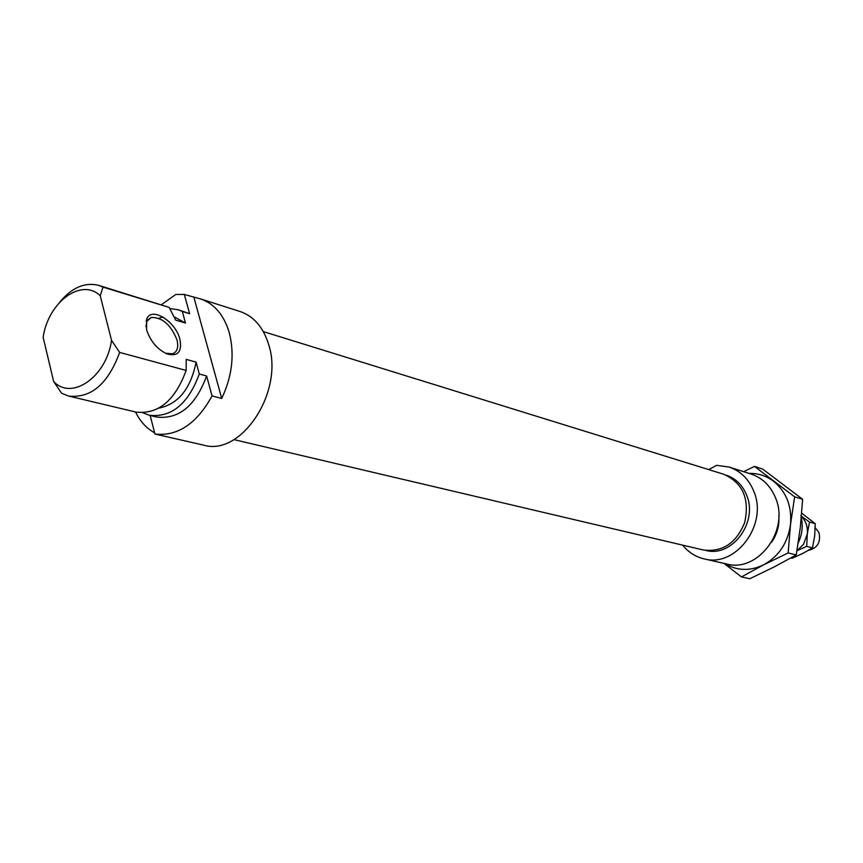 <?xml version="1.0" encoding="UTF-8"?>
<svg xmlns="http://www.w3.org/2000/svg" width="863" height="863" viewBox="0 0 863 863"><rect width="100%" height="100%" fill="white"/><g stroke="black" fill="none" stroke-linecap="round" stroke-linejoin="round"><path stroke-width="1.29" d="M179.925 339.364C182.179 351.759 177.951 356.646 167.206 354.003C157.282 349.407 150.399 341.317 146.559 329.72L146.71 319.008C151.37 306.149 175.804 321.414 179.925 339.364M165.437 353.247L172.503 353.819C177.249 351.996 178.749 347.368 177.001 339.936C170.939 324.79 162.341 317.304 151.198 317.444L146.796 321.457L145.955 326.678M200.518 298.922L240.022 311.489C253.733 316.192 263.269 327.206 268.663 344.531C284.305 391.457 241.413 456.624 203.646 445.146L154.952 434.046C177.595 436.538 196.624 423.83 212.061 395.934L221.715 398.447C232.233 376.182 234.747 354.24 229.256 332.611C223.895 314.887 214.315 303.657 200.518 298.922L184.348 294.456L189.601 313.668L182.32 311.435L185.469 323.042L174.024 316.732M135.545 411.975C140.184 421.522 146.537 428.458 154.628 432.795M161.694 435.578L163.226 435.966M161.478 304.639L175.815 294.456L184.348 294.456M119.644 352.417L186.149 370.443C174.973 400.648 158.274 414.542 136.074 412.104L68.662 396.074L61.629 393.269L53.657 381.511L43.15 337.368C48.08 302.32 81.327 277.368 100.237 295.761L111.543 340.378L119.644 352.417C108.08 383.895 91.09 398.436 68.662 396.074M59.31 302.622C71.586 287.659 84.747 281.91 98.781 285.394L103.01 287.109L100.237 295.761M98.781 285.394L169.213 307.422L103.01 287.109M186.149 370.443L186.235 359.386L196.074 362.126L199.299 374.003L206.613 375.988L212.061 395.934M221.715 398.447L193.948 297.498M169.213 307.422L175.642 320.097L185.469 323.042M150.151 415.448L154.952 434.046M142.956 412.827L149.407 415.276C171.564 417.724 188.199 403.96 199.299 374.003M149.407 415.276L156.829 417.045C178.954 419.494 195.545 405.804 206.613 375.988M182.32 311.435L178.134 309.752L169.838 308.576M189.601 313.668L178.134 309.752M53.657 381.511C71.64 400.971 106.462 376.969 111.543 340.378M162.924 316.991L158.911 318.285M158.868 408.134C178.361 404.046 190.766 388.706 196.074 362.126M705.88 550.432C731.9 557.789 758.394 522.234 746.614 495.125C742.504 485.082 735.751 478.447 726.344 475.233M682.698 545.146C688.372 552.244 695.481 556.818 704.025 558.857C735.772 567.951 768.286 524.424 753.798 491.274C748.76 479.008 740.497 470.928 729.019 467.023L716.57 465.33L708.782 469.612M704.025 558.857L726.538 563.971C757.897 572.935 789.872 530.357 775.524 497.843C770.53 485.815 762.363 477.875 751.026 474.024L729.019 467.023M798.243 542.816C802.126 534.704 803.14 526.344 801.317 517.757M808.523 550.314C817.541 548.113 821.015 542.201 818.955 532.59L815.211 527.649M263.323 331.597L723.442 474.165C742.849 482.697 749.904 498.879 744.629 522.698C736.107 543.453 722.169 552.514 702.827 549.882L233.927 439.612M771.533 542.277C777.153 534.229 779.58 525.319 778.814 515.535M724.553 563.517C736.948 570.907 750.001 571.338 763.723 564.79C778.836 556.344 787.757 542.935 790.497 524.585C791.997 506.171 786.322 491.705 773.475 481.198C766.171 475.783 758.038 473.183 749.073 473.409M754.445 466.387L762.633 469.051L802.633 499.299L800.325 527.347L796.236 554.963L773.755 567.153L749.764 578.749L741.436 576.926L763.723 564.79L788.156 552.935L790.497 524.585L794.64 496.829L754.445 466.387L743.69 471.694M724.003 563.399L741.436 576.926M794.64 496.829L802.633 499.299M788.156 552.935L796.236 554.963M796.981 550.637L803.507 544.294L807.283 533.97L806.722 546.365L797.595 550.421M800.81 515.794L809.505 522.039L807.283 533.97C807.919 526.937 805.966 521.101 801.436 516.441M790.842 558.005L792.061 558.307L803.065 553.312L812.471 547.876L814.672 535.999L815.233 523.701L801.705 513.151M815.233 523.701L809.505 522.039M812.471 547.876L806.722 546.365M165.469 353.269L167.206 354.003M151.198 317.444L146.063 321.09M146.796 321.457L146.71 319.008"/></g></svg>
